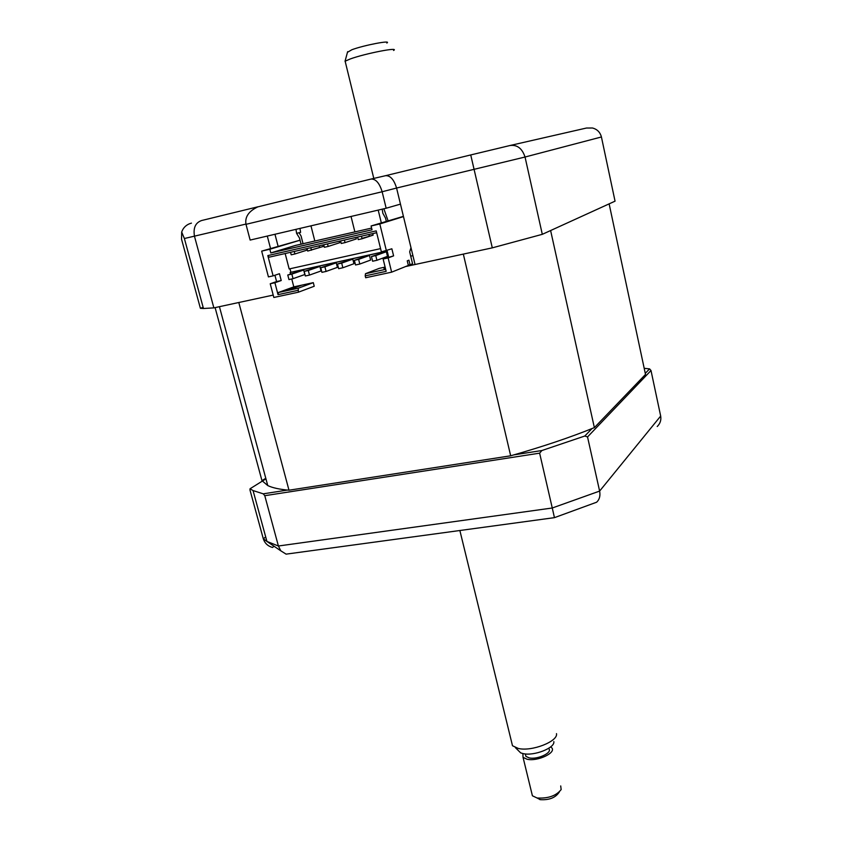 <?xml version="1.0" encoding="UTF-8"?>
<svg xmlns="http://www.w3.org/2000/svg" width="842" height="842" viewBox="0 0 842 842"><rect width="100%" height="100%" fill="white"/><g stroke="black" fill="none" stroke-linecap="round" stroke-linejoin="round"><path stroke-width="1.26" d="M645.277 373.353L649.582 368.88L651.003 370.522L587.537 436.935L584.811 436.019L591.968 428.61M649.582 368.88L644.204 368.312M651.003 370.522L660.675 416.053C661.349 420.074 660.202 423.568 657.223 426.526M587.537 436.935L599.62 491.086C600.504 495.822 599.504 499.527 596.641 502.211L554.446 517.651L286.101 554.141L280.796 550.815L278.407 546.005L552.268 508L554.446 517.651M265.946 478.835L250.032 488.781L249.979 490.002L263.283 538.722L266.925 541.427L278.407 546.005L264.777 495.696L263.251 493.833L253.063 490.57L266.925 541.427L280.796 550.815M250.032 488.781L253.063 490.57M513.883 454.88L541.911 450.523L539.627 453.164L264.777 495.696M287.417 490.076L263.251 493.833M541.911 450.523L584.811 436.019M539.627 453.164L552.268 508L599.62 491.086L660.675 416.053M273.366 546.826L272.492 547.468C267.809 546.132 264.746 543.216 263.283 538.722L265.714 537.007M510.157 145.477L586.453 128.037L592.494 128.005C597.178 129.236 600.146 132.226 601.42 136.972L615.049 201.164L542.301 234.329L525.04 157.022L396.571 188.04L400.466 204.122L386.162 208.237L382.142 191.755L245.99 224.319L250.137 240.075L386.162 208.237M265.788 478.267L261.967 480.656L267.756 485.56C272.376 487.813 279.449 489.37 288.985 490.212L238.802 302.51L273.208 295.089L213.868 307.877L203.459 308.498L200.396 308.309L203.143 307.351M200.396 308.309L181.546 239.233L181.683 232.055C183.03 228.171 185.587 225.424 189.355 223.814L191.439 223.13M314.824 241.001L310.961 225.835M332.306 263.209L334.579 262.609M354.892 231.929L351.04 216.457M213.868 307.877L194.502 236.391C193.06 227.95 195.439 222.667 201.659 220.509L258.157 206.743M542.301 234.329L492.296 247.853L415.053 264.504L400.466 204.122M492.296 247.853L470.731 154.939L509.842 145.55C517.072 144.498 522.145 148.318 525.04 157.022L601.42 136.972M274.966 234.265L278.081 246.232M270.535 248.485L267.293 236.055M371.206 179.02L385.594 175.683C390.33 175.462 393.982 179.578 396.571 188.04L382.142 191.755C379.489 183.082 375.785 178.851 371.048 179.051L257.81 206.879C248.664 211.205 244.727 217.025 245.99 224.319M290.553 252.305L291.195 254.81L294.9 253.979L294.247 251.463M294.9 253.979L306.909 250.169L306.53 248.674M307.056 248.548L307.709 251.074L323.212 246.464L311.361 249.906M323.738 244.759L324.38 247.295L328.159 246.432L327.517 243.896M328.159 246.432L339.684 242.728L339.305 241.222M340.578 240.928L341.22 243.475L345.041 242.612L344.399 240.065M345.041 242.612L356.313 238.949L355.945 237.433M357.597 237.055L358.239 239.623L362.092 238.749L361.45 236.181M362.092 238.749L373.122 235.139L362.007 238.391M387.183 251.063L290.09 272.555L290.89 272.282L289.985 268.777M290.89 272.282L387.162 250.969M285.164 253.537L289.164 268.956L380.573 248.622M359.797 264.041L370.617 260.062L369.48 255.463L354.377 260.304L355.545 264.977L359.797 264.041L358.629 259.357L369.48 255.463M358.629 259.357L354.377 260.304M352.777 259.157L353.924 263.735L342.852 267.756L341.684 263.104L352.777 259.157L337.474 264.03L338.642 268.682L342.852 267.756M341.684 263.104L337.474 264.03M336.242 262.82L337.4 267.367L326.086 271.44L324.907 266.809L336.242 262.82L320.739 267.724L321.918 272.345L326.086 271.44M324.907 266.809L320.739 267.724M319.876 266.44L321.034 270.966L309.477 275.081L308.298 270.471L319.876 266.44L304.173 271.387L305.351 275.976L309.477 275.081M308.298 270.471L304.173 271.387M386.341 251.737L387.478 256.357L376.911 260.294L375.743 255.579L386.341 251.737L371.448 256.526L372.617 261.231L376.911 260.294M375.743 255.579L371.448 256.526M303.667 270.019L304.825 274.524L293.037 278.681L291.858 274.103L303.667 270.019L287.775 275.008L288.953 279.576L293.037 278.681M291.858 274.103L287.775 275.008M215.099 307.614L261.967 480.656M351.861 258.778L349.356 259.431M609.134 203.869L645.498 374.427L594.368 427.631L550.615 230.54L609.134 203.869M291.753 278.965L293.805 286.869L278.386 292.511L278.028 294.647L274.913 282.744L281.228 280.533L279.449 273.713L273.113 275.86L267.809 255.589L376.206 230.876L381.373 251.884L391.867 248.79L393.603 255.873L383.131 259.02L386.162 271.345L365.207 275.86L365.681 277.744L391.635 272.166L405.633 266.535L463.332 254.095L510.673 455.796C542.637 446.702 570.529 437.314 594.368 427.631M391.635 272.166L388.141 257.915L383.131 259.02M393.603 255.873L388.141 257.915M387.057 250.527L388.625 256.957M408.286 265.146L410.043 264.767L408.928 260.167L407.244 260.831L408.359 265.44L405.633 266.535M274.934 275.239L276.586 281.554L270.229 283.765L273.829 297.479L298.384 292.206L298.236 288.217L278.386 292.511M300.036 240.18L261.673 251.126L268.43 276.892L273.113 275.86M293.111 287.154L285.88 289.806L293.963 288.048L301.131 285.417L293.111 287.154L293.374 288.175M293.805 286.869L313.308 282.649L314.224 286.248L298.384 292.206M313.308 282.649L298.236 288.217M278.028 294.647L297.9 290.364M274.913 282.744L270.229 283.765M276.586 281.554L281.228 280.533M386.383 250.769L379.816 223.972L371.09 225.972L372.038 229.803L270.798 252.947L295.479 245.432L371.617 228.087M300.047 240.223L269.84 249.243L270.798 252.947M269.84 249.243L261.673 251.126M403.423 216.352L371.09 225.972M403.476 216.594L379.816 223.972M410.991 247.674L409.675 251.842L412.559 263.757L410.043 264.767M410.717 256.157L412.917 255.642M288.985 490.212L510.673 455.796M385.668 269.335L365.491 273.692L379.3 268.345L385.11 267.082M290.09 272.555L290.49 274.071M385.341 268.04L383.963 268.577L385.404 268.272M365.491 273.692L365.207 275.86M267.809 255.589L269.145 257.178L376.658 232.718M372.743 233.613L373.122 235.139M369.322 236.002L368.943 234.476M322.833 244.969L323.212 246.464M319.528 247.306L319.15 245.801M311.445 250.221L310.793 247.706M299.994 228.403L300.594 232.403L296.584 233.339L299.478 238.012L301.099 244.296M295.984 229.34L296.584 233.339M303.078 243.843L301.078 236.023L299.068 232.76M388.046 220.709L383.857 208.774M382.215 209.163L382.836 213.258L385.531 218.12L386.299 221.257M347.472 52.299L351.903 49.72C364.112 45.163 392.319 39.806 386.815 43.047M393.582 50.467C399.971 46.731 365.27 53.478 350.293 58.94L345.136 61.192L345.367 62.15M511.526 741.781L512.494 745.749L518.346 748.475C531.839 751.748 558.246 741.381 556.499 733.635M553.826 741.591C555.183 747.928 533.986 756.274 523.092 753.601L520.672 752.885L517.462 749.685M548.647 748.327L548.7 748.559C553.089 752.485 537.459 759.947 529.071 757.853L525.903 756.348L525.376 754.169M531.712 792.911L532.407 795.785L537.049 797.984C548.131 798.648 556.162 795.848 561.151 789.575L560.709 785.933M550.668 746.875L551.552 747.612C557.057 752.506 537.491 761.852 527.008 759.221L523.05 757.347L522.861 753.548M559.372 791.954L558.32 793.353C554.583 798.069 548.563 800.163 540.28 799.658L539.775 799.553M245.927 224.077L184.335 238.528M385.594 175.683L470.731 154.939M181.683 232.055L184.419 238.633L203.459 308.498M219.425 306.688L267.756 485.56M378.195 210.1L381.31 222.804M347.641 51.657L345.031 61.266M512.494 745.749L459.869 530.513M373.795 178.42L345.136 61.192M520.672 752.885L515.357 747.601M525.313 753.927L525.903 756.348M532.407 795.785L523.05 757.347M540.28 799.658L537.049 797.984"/></g></svg>
